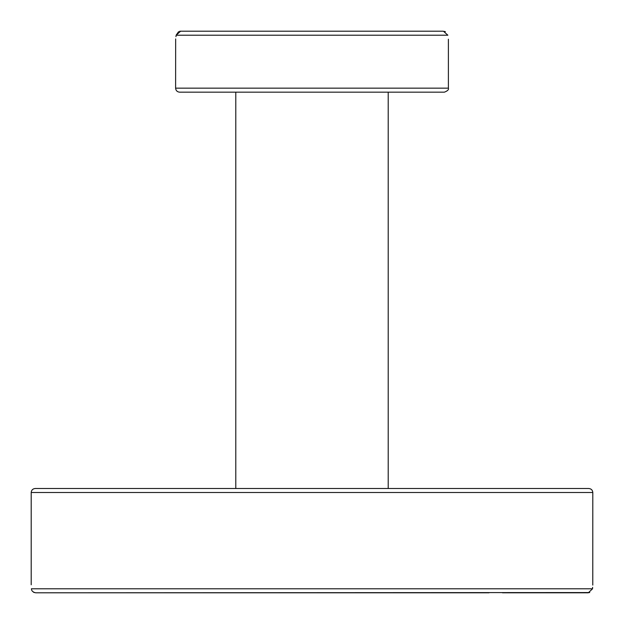 <?xml version="1.0" encoding="UTF-8"?>
<svg xmlns="http://www.w3.org/2000/svg" width="624" height="624" viewBox="0 0 624 624"><rect width="100%" height="100%" fill="white"/><g stroke="black" fill="none" stroke-linecap="round" stroke-linejoin="round"><path stroke-width="0.94" d="M502.484 592.8L588.323 592.8L592.543 588.791C592.878 583.456 592.878 583.456 592.543 588.791L31.457 588.791C31.45 590.834 32.854 592.168 35.677 592.8L589.719 592.558M592.8 492.515C592.566 490.074 591.224 488.74 588.791 488.506L35.209 488.506C32.776 488.74 31.434 490.082 31.2 492.515L592.8 492.515L592.777 585.094M592.628 587.356L592.543 588.791M35.662 592.8L489.044 592.8M34.265 592.55L33.4 592.114M31.457 588.791C31.122 583.456 31.122 583.456 31.457 588.791L31.45 588.697M388.214 488.506L388.214 92.173M423.049 31.2L180.601 31.2L176.14 35.209C175.445 40.544 175.445 40.544 176.14 35.209L447.86 35.209C448.555 40.544 448.555 40.544 447.86 35.209L443.399 31.2L423.049 31.2M444.545 31.364L445.38 31.691M448.391 39.226L448.391 88.163C448.937 89.614 447.595 90.948 444.374 92.173L179.626 92.173C177.185 91.939 175.851 90.597 175.609 88.163L175.656 38.922M175.96 36.691L176.14 35.24M176.147 35.17L178.573 31.715M179.517 31.34L180.453 31.2M200.951 92.173L235.451 92.173M294.754 92.173L329.246 92.173M397.176 92.173L423.049 92.173M448.391 88.163L175.609 88.163M31.2 492.515L31.2 584.774M235.786 488.506L235.786 92.173"/></g></svg>
